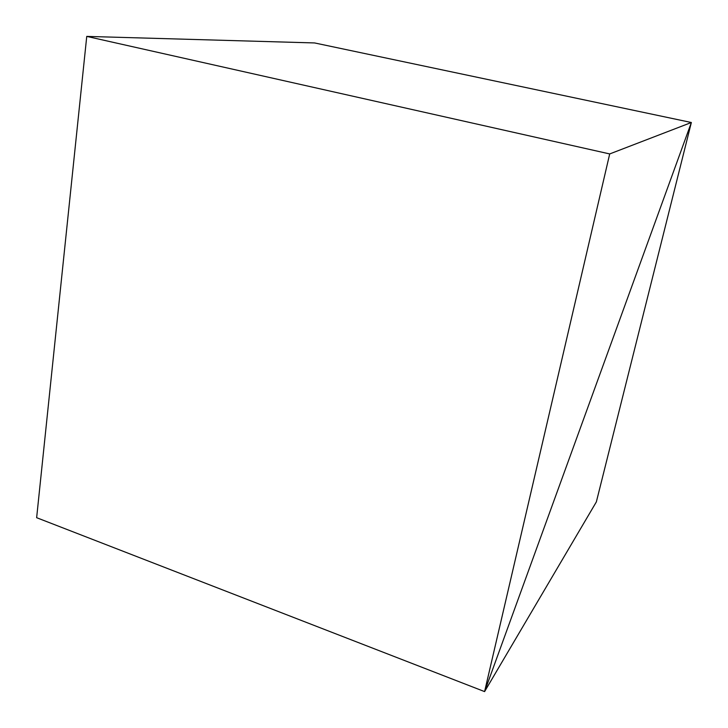 <?xml version="1.0" encoding="UTF-8"?>
<svg xmlns="http://www.w3.org/2000/svg" width="728" height="728" viewBox="0 0 728 728"><rect width="100%" height="100%" fill="white"/><g stroke="black" fill="none" stroke-linecap="round" stroke-linejoin="round"><path stroke-width="1.09" d="M691.354 122.504L484.593 691.6L609.7 153.936L691.354 122.504L484.593 691.6L596.35 501.91L691.354 122.504L314.605 42.943L691.354 122.504M36.646 517.699L484.593 691.6L36.646 517.699L86.75 36.4L609.7 153.936M86.75 36.4L314.605 42.943"/></g></svg>
